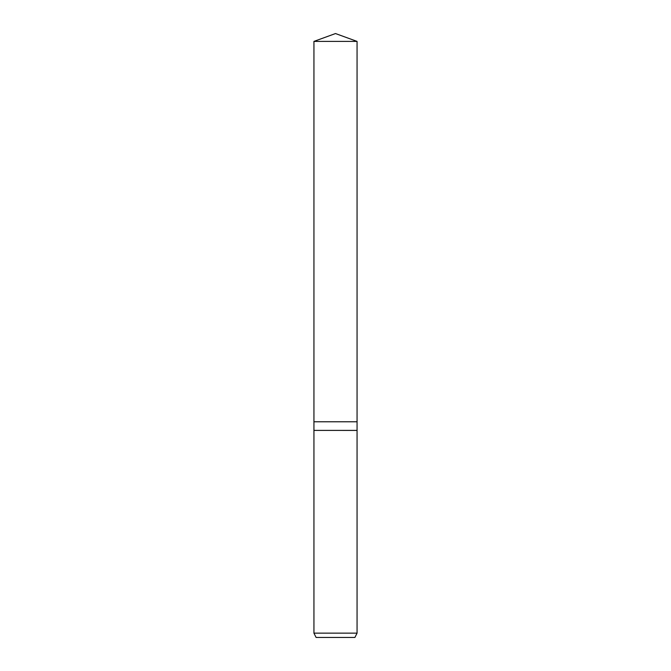 <?xml version="1.0" encoding="UTF-8"?>
<svg xmlns="http://www.w3.org/2000/svg" width="671" height="671" viewBox="0 0 671 671"><rect width="100%" height="100%" fill="white"/><g stroke="black" fill="none" stroke-linecap="round" stroke-linejoin="round"><path stroke-width="1.01" d="M313.936 41.401L335.5 33.55L357.064 41.401L313.936 41.401L357.064 41.401L357.064 421.774L313.936 421.774L313.936 41.401L313.936 421.774L357.064 421.774L357.064 430.396L313.936 430.396L313.936 421.774L313.936 430.396L357.064 430.396L313.936 430.396L357.064 430.421L357.064 633.139L313.936 633.139L313.936 430.421L313.936 633.139L357.064 633.139L354.909 637.45L316.091 637.45L313.936 633.139L316.091 637.45L354.909 637.45L357.064 633.139L357.064 41.401L335.5 33.55L313.936 41.401"/></g></svg>
